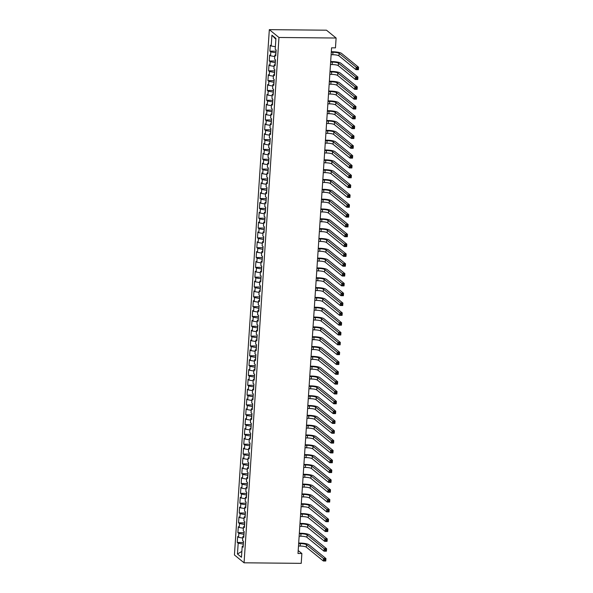 <?xml version="1.0" encoding="UTF-8"?>
<svg xmlns="http://www.w3.org/2000/svg" width="593" height="593" viewBox="0 0 593 593"><rect width="100%" height="100%" fill="white"/><g stroke="black" fill="none" stroke-linecap="round" stroke-linejoin="round"><path stroke-width="0.89" d="M269.326 29.65L234.435 554.974L244.071 562.801L278.962 37.478L269.326 29.65L326.476 30.199L336.112 38.026L278.962 37.478M275.878 39.271L271.92 35.18L271.201 45.987L270.282 45.238L269.889 51.131L270.816 51.88L270.549 55.816L269.63 55.06L269.237 60.96L270.156 61.709L269.897 65.638L268.977 64.889L268.585 70.782L269.504 71.538L269.244 75.467L268.318 74.718L267.932 80.611L268.851 81.36L268.592 85.296L267.665 84.54L267.28 90.44L268.199 91.189L267.94 95.117L267.013 94.369L266.628 100.261L267.547 101.018L267.287 104.946L266.361 104.198L265.968 110.09L266.894 110.839L266.635 114.775L265.708 114.019L265.316 119.919L266.242 120.668L265.983 124.597L265.056 123.848L264.663 129.741L265.59 130.497L265.33 134.426L264.404 133.677L264.011 139.57L264.938 140.319L264.678 144.255L263.752 143.499L263.359 149.399L264.285 150.148L264.026 154.076L263.099 153.328L262.706 159.22L263.633 159.977L263.374 163.905L262.447 163.157L262.054 169.049L262.981 169.798L262.721 173.734L261.795 172.978L261.402 178.878L262.328 179.627L262.069 183.556L261.142 182.807L260.75 188.7L261.676 189.456L261.417 193.385L260.49 192.636L260.097 198.529L261.024 199.278L260.764 203.206L259.838 202.458L259.445 208.358L260.371 209.107L260.112 213.035L259.185 212.287L258.793 218.18L259.719 218.936L259.452 222.864L258.533 222.108L258.14 228.008L259.067 228.757L258.8 232.686L257.881 231.937L257.488 237.837L258.415 238.586L258.148 242.515L257.229 241.766L256.836 247.659L257.762 248.415L257.495 252.344L256.576 251.588L256.183 257.488L257.103 258.237L256.843 262.165L255.924 261.417L255.531 267.317L256.45 268.066L256.191 271.994L255.264 271.246L254.879 277.139L255.798 277.887L255.539 281.823L254.612 281.067L254.227 286.968L255.146 287.716L254.886 291.645L253.96 290.896L253.574 296.789L254.493 297.545L254.234 301.474L253.307 300.725L252.914 306.618L253.841 307.367L253.582 311.303L252.655 310.547L252.262 316.447L253.189 317.196L252.929 321.124L252.003 320.376L251.61 326.269L252.536 327.025L252.277 330.953L251.35 330.205L250.958 336.098L251.884 336.846L251.625 340.782L250.698 340.026L250.305 345.927L251.232 346.675L250.972 350.604L250.046 349.855L249.653 355.748L250.58 356.504L250.32 360.433L249.394 359.684L249.001 365.577L249.927 366.326L249.668 370.262L248.741 369.506L248.348 375.406L249.275 376.155L249.016 380.083L248.089 379.335L247.696 385.228L248.623 385.984L248.363 389.912L247.437 389.164L247.044 395.057L247.97 395.805L247.711 399.741L246.784 398.985L246.391 404.886L247.318 405.634L247.051 409.563L246.132 408.814L245.739 414.707L246.666 415.463L246.399 419.392L245.48 418.643L245.087 424.536L246.013 425.285L245.747 429.221L244.827 428.465L244.435 434.365L245.361 435.114L245.094 439.042L244.175 438.294L243.782 444.187L244.709 444.943L244.442 448.871L243.523 448.123L243.13 454.016L244.049 454.764L243.79 458.7L242.871 457.944L242.478 463.845L243.397 464.593L243.137 468.522L242.211 467.773L241.825 473.666L242.745 474.422L242.485 478.351L241.559 477.602L241.173 483.495L242.092 484.244L241.833 488.18L240.906 487.424L240.521 493.324L241.44 494.073L241.181 498.001L240.254 497.253L239.861 503.146L240.788 503.902L240.528 507.83L239.602 507.082L239.209 512.975L240.135 513.723L239.876 517.659L238.949 516.903L238.556 522.804L239.483 523.552L239.224 527.481L238.297 526.732L237.904 532.625L238.831 533.381L238.571 537.31L237.645 536.561L237.252 542.454L243.426 542.513M271.92 35.18L275.93 38.434L275.211 49.249L276.138 49.997L275.745 55.89L274.826 55.142L274.559 59.07L275.486 59.819L275.093 65.719L274.174 64.971L273.907 68.899L274.833 69.648L274.44 75.548L273.521 74.792L273.254 78.721L274.181 79.477L273.788 85.37L272.862 84.621L272.602 88.55L273.529 89.298L273.136 95.199L272.209 94.45L271.95 98.379L272.876 99.127L272.483 105.028L271.557 104.272L271.298 108.2L272.224 108.956L271.831 114.849L270.905 114.101L270.645 118.029L271.572 118.778L271.179 124.678L270.252 123.93L269.993 127.858L270.919 128.607L270.527 134.5L269.6 133.751L269.341 137.68L270.267 138.436L269.874 144.329L268.948 143.58L268.688 147.509L269.615 148.257L269.222 154.158L268.295 153.402L268.036 157.338L268.963 158.086L268.57 163.979L267.643 163.231L267.384 167.159L268.31 167.915L267.917 173.808L266.991 173.06L266.731 176.988L267.658 177.737L267.265 183.637L266.339 182.881L266.079 186.817L266.998 187.566L266.613 193.459L265.686 192.71L265.427 196.639L266.346 197.395L265.96 203.288L265.034 202.539L264.774 206.468L265.694 207.216L265.308 213.117L264.382 212.361L264.122 216.297L265.041 217.045L264.648 222.938L263.729 222.19L263.47 226.118L264.389 226.874L263.996 232.767L263.077 232.019L262.81 235.947L263.737 236.696L263.344 242.596L262.425 241.84L262.158 245.776L263.084 246.525L262.692 252.418L261.772 251.669L261.506 255.598L262.432 256.354L262.039 262.247L261.12 261.498L260.853 265.427L261.78 266.175L261.387 272.076L260.46 271.32L260.201 275.256L261.128 276.004L260.735 281.897L259.808 281.149L259.549 285.077L260.475 285.833L260.082 291.726L259.156 290.978L258.896 294.906L259.823 295.655L259.43 301.555L258.504 300.799L258.244 304.735L259.171 305.484L258.778 311.377L257.851 310.628L257.592 314.557L258.518 315.313L258.125 321.206L257.199 320.457L256.939 324.386L257.866 325.134L257.473 331.035L256.547 330.279L256.287 334.215L257.214 334.963L256.821 340.856L255.894 340.108L255.635 344.036L256.561 344.792L256.169 350.685L255.242 349.937L254.983 353.865L255.909 354.614L255.516 360.514L254.59 359.758L254.33 363.694L255.257 364.443L254.864 370.336L253.937 369.587L253.678 373.516L254.605 374.272L254.212 380.165L253.285 379.416L253.026 383.345L253.945 384.094L253.559 389.994L252.633 389.238L252.373 393.174L253.293 393.922L252.907 399.815L251.981 399.067L251.721 402.995L252.64 403.751L252.255 409.644L251.328 408.896L251.069 412.824L251.988 413.573L251.595 419.473L250.676 418.717L250.416 422.653L251.336 423.402L250.943 429.295L250.024 428.546L249.757 432.475L250.683 433.231L250.29 439.124L249.371 438.375L249.104 442.304L250.031 443.053L249.638 448.953L248.719 448.197L248.452 452.133L249.379 452.882L248.986 458.774L248.067 458.026L247.8 461.954L248.726 462.703L248.334 468.603L247.407 467.855L247.148 471.783L248.074 472.532L247.681 478.432L246.755 477.676L246.495 481.605L247.422 482.361L247.029 488.254L246.102 487.505L245.843 491.434L246.77 492.183L246.377 498.083L245.45 497.334L245.191 501.263L246.117 502.012L245.724 507.912L244.798 507.156L244.538 511.084L245.465 511.841L245.072 517.733L244.146 516.985L243.886 520.913L244.813 521.662L244.42 527.562L243.493 526.814L243.234 530.742L244.16 531.491L243.767 537.384L242.841 536.635L242.581 540.564L243.508 541.32L243.115 547.213L242.189 546.464L241.47 557.272L237.459 554.01L238.178 543.203L237.252 542.454M336.112 38.026L335.46 47.855L331.583 47.818L297.997 553.484L301.874 553.521L298.197 550.534M243.975 534.263L243.604 536.42M238.571 537.31L242.745 538.059M238.831 533.381L243.745 534.263M242.189 546.464L243.182 546.183M244.627 524.434L244.257 526.591M239.224 527.481L243.397 528.23M239.483 523.552L244.398 524.434M242.841 536.635L243.834 536.354M245.28 514.613L244.909 516.762M239.876 517.659L244.049 518.408M240.135 513.723L245.05 514.605M243.493 526.814L244.486 526.525M245.932 504.784L245.561 506.941M240.528 507.83L244.709 508.579M240.788 503.902L245.702 504.784M244.146 516.985L245.139 516.703M246.584 494.955L246.214 497.112M241.181 498.001L245.361 498.757M241.44 494.073L246.362 494.955M244.798 507.156L245.791 506.874M247.237 485.133L246.866 487.283M241.833 488.18L246.013 488.928M242.092 484.244L247.014 485.133M245.45 497.334L246.443 497.045M247.889 475.304L247.518 477.461M242.485 478.351L246.666 479.1M242.745 474.422L247.666 475.304M246.102 487.505L247.096 487.224M248.541 465.475L248.171 467.632M243.137 468.522L247.318 469.278M243.397 464.593L248.319 465.475M246.755 477.676L247.748 477.395M249.193 455.654L248.823 457.811M243.79 458.7L247.97 459.449M244.049 454.764L248.971 455.654M247.407 467.855L248.4 467.566M249.846 445.825L249.475 447.982M244.442 448.871L248.623 449.62M244.709 444.943L249.623 445.825M248.067 458.026L249.06 457.744M250.498 436.003L250.135 438.153M245.094 439.042L249.275 439.798M245.361 435.114L250.276 435.996M248.719 448.197L249.712 447.915M251.15 426.174L250.787 428.331M245.747 429.221L249.927 429.969M246.013 425.285L250.928 426.174M249.371 438.375L250.365 438.086M251.803 416.345L251.439 418.502M246.399 419.392L250.58 420.14M246.666 415.463L251.58 416.345M250.024 428.546L251.017 428.265M252.462 406.524L252.092 408.673M247.051 409.563L251.232 410.319M247.318 405.634L252.233 406.516M250.676 418.717L251.669 418.436M253.115 396.695L252.744 398.852M247.711 399.741L251.884 400.49M247.97 395.805L252.885 396.695M251.328 408.896L252.321 408.607M253.767 386.866L253.396 389.023M248.363 389.912L252.536 390.661M248.623 385.984L253.537 386.866M251.981 399.067L252.974 398.785M254.419 377.044L254.049 379.194M249.016 380.083L253.189 380.839M249.275 376.155L254.189 377.037M252.633 389.238L253.626 388.956M255.072 367.215L254.701 369.372M249.668 370.262L253.841 371.01M249.927 366.326L254.842 367.215M253.285 379.416L254.278 379.127M255.724 357.386L255.353 359.543M250.32 360.433L254.493 361.181M250.58 356.504L255.494 357.386M253.937 369.587L254.931 369.306M256.376 347.565L256.006 349.714M250.972 350.604L255.146 351.36M251.232 346.675L256.146 347.557M254.59 359.758L255.583 359.477M257.028 337.736L256.658 339.893M251.625 340.782L255.798 341.531M251.884 336.846L256.799 337.736M255.242 349.937L256.235 349.648M257.681 327.907L257.31 330.064M252.277 330.953L256.45 331.702M252.536 327.025L257.451 327.907M255.894 340.108L256.888 339.826M258.333 318.085L257.962 320.235M252.929 321.124L257.103 321.88M253.189 317.196L258.103 318.078M256.547 330.279L257.54 329.997M258.985 308.256L258.615 310.413M253.582 311.303L257.762 312.051M253.841 307.367L258.756 308.256M257.199 320.457L258.192 320.168M259.638 298.427L259.267 300.584M254.234 301.474L258.415 302.222M254.493 297.545L259.415 298.427M257.851 310.628L258.844 310.347M260.29 288.606L259.919 290.755M254.886 291.645L259.067 292.401M255.146 287.716L260.068 288.598M258.504 300.799L259.497 300.518M260.942 278.777L260.572 280.934M255.539 281.823L259.719 282.572M255.798 277.887L260.72 278.777M259.156 290.978L260.149 290.689M261.595 268.948L261.224 271.105M256.191 271.994L260.371 272.743M256.45 268.066L261.372 268.948M259.808 281.149L260.801 280.867M262.247 259.126L261.876 261.276M256.843 262.165L261.024 262.921M257.103 258.237L262.024 259.119M260.46 271.32L261.454 271.038M262.899 249.297L262.529 251.454M257.495 252.344L261.676 253.092M257.762 248.415L262.677 249.297M261.12 261.498L262.113 261.209M263.551 239.468L263.188 241.625M258.148 242.515L262.328 243.263M258.415 238.586L263.329 239.468M261.772 251.669L262.766 251.388M264.204 229.647L263.841 231.796M258.8 232.686L262.981 233.442M259.067 228.757L263.981 229.639M262.425 241.84L263.418 241.559M264.856 219.818L264.493 221.975M259.452 222.864L263.633 223.613M259.719 218.936L264.634 219.818M263.077 232.019L264.07 231.73M265.516 209.989L265.145 212.146M260.112 213.035L264.285 213.784M260.371 209.107L265.286 209.989M263.729 222.19L264.723 221.908M266.168 200.167L265.797 202.317M260.764 203.206L264.938 203.962M261.024 199.278L265.938 200.16M264.382 212.361L265.375 212.079M266.82 190.338L266.45 192.495M261.417 193.385L265.59 194.133M261.676 189.456L266.591 190.338M265.034 202.539L266.027 202.257M267.473 180.509L267.102 182.666M262.069 183.556L266.242 184.304M262.328 179.627L267.243 180.509M265.686 192.71L266.68 192.429M268.125 170.688L267.754 172.837M262.721 173.734L266.894 174.483M262.981 169.798L267.895 170.68M266.339 182.881L267.332 182.6M268.777 160.859L268.407 163.016M263.374 163.905L267.547 164.654M263.633 159.977L268.547 160.859M266.991 173.06L267.984 172.778M269.43 151.03L269.059 153.187M264.026 154.076L268.199 154.825M264.285 150.148L269.2 151.03M267.643 163.231L268.636 162.949M270.082 141.208L269.711 143.358M264.678 144.255L268.851 145.003M264.938 140.319L269.852 141.201M268.295 153.402L269.289 153.12M270.734 131.379L270.364 133.536M265.33 134.426L269.504 135.174M265.59 130.497L270.504 131.379M268.948 143.58L269.941 143.298M271.386 121.55L271.016 123.707M265.983 124.597L270.156 125.345M266.242 120.668L271.157 121.55M269.6 133.751L270.593 133.469M272.039 111.729L271.668 113.878M266.635 114.775L270.816 115.524M266.894 110.839L271.809 111.721M270.252 123.93L271.246 123.641M272.691 101.9L272.32 104.057M267.287 104.946L271.468 105.695M267.547 101.018L272.469 101.9M270.905 114.101L271.898 113.819M273.343 92.071L272.973 94.228M267.94 95.117L272.12 95.873M268.199 91.189L273.121 92.071M271.557 104.272L272.55 103.99M273.996 82.249L273.625 84.399M268.592 85.296L272.773 86.044M268.851 81.36L273.773 82.249M272.209 94.45L273.203 94.161M274.648 72.42L274.277 74.577M269.244 75.467L273.425 76.215M269.504 71.538L274.426 72.42M272.862 84.621L273.855 84.339M275.3 62.591L274.93 64.748M269.897 65.638L274.077 66.394M270.156 61.709L275.078 62.591M273.521 74.792L274.515 74.51M275.953 52.77L275.582 54.927M270.549 55.816L274.729 56.565M270.816 51.88L275.73 52.77M274.174 64.971L275.167 64.681M271.201 45.987L275.382 46.736M274.826 55.142L275.819 54.86M244.071 562.801L301.222 563.35L301.874 553.521M243.323 544.092L242.952 546.242M238.178 543.203L243.093 544.085M241.862 551.423L237.459 554.01M269.889 51.131L276.056 51.191M269.237 60.96L275.404 61.02M268.585 70.782L274.752 70.841M267.932 80.611L274.099 80.67M267.28 90.44L273.447 90.499M266.628 100.261L272.795 100.321M265.968 110.09L272.143 110.15M265.316 119.919L271.49 119.979M264.663 129.741L270.838 129.8M264.011 139.57L270.186 139.629M263.359 149.399L269.533 149.458M262.706 159.22L268.881 159.28M262.054 169.049L268.229 169.109M261.402 178.878L267.576 178.938M260.75 188.7L266.924 188.759M260.097 198.529L266.272 198.588M259.445 208.358L265.62 208.417M258.793 218.18L264.967 218.239M258.14 228.008L264.315 228.068M257.488 237.837L263.663 237.897M256.836 247.659L263.003 247.718M256.183 257.488L262.351 257.547M255.531 267.317L261.698 267.376M254.879 277.139L261.046 277.198M254.227 286.968L260.394 287.027M253.574 296.789L259.741 296.848M252.914 306.618L259.089 306.677M252.262 316.447L258.437 316.506M251.61 326.269L257.785 326.328M250.958 336.098L257.132 336.157M250.305 345.927L256.48 345.986M249.653 355.748L255.828 355.807M249.001 365.577L255.175 365.636M248.348 375.406L254.523 375.465M247.696 385.228L253.871 385.287M247.044 395.057L253.218 395.116M246.391 404.886L252.566 404.945M245.739 414.707L251.914 414.766M245.087 424.536L251.262 424.595M244.435 434.365L250.602 434.424M243.782 444.187L249.949 444.246M243.13 454.016L249.297 454.075M242.478 463.845L248.645 463.904M241.825 473.666L247.993 473.725M241.173 483.495L247.34 483.554M240.521 493.324L246.688 493.383M239.861 503.146L246.036 503.205M239.209 512.975L245.383 513.034M238.556 522.804L244.731 522.863M237.904 532.625L244.079 532.684M331.131 54.704L332.792 54.719A5.026 1.008 -176.2 0 1 338.937 55.824L355.985 69.67L356.148 67.217L358.565 67.239L341.524 53.392A7.539 1.512 3.8 0 0 332.302 51.732L331.324 51.724M331.294 52.251L332.955 52.266A5.026 1.008 -176.2 0 1 339.1 53.37L356.148 67.217L357.164 68.232L357.097 69.218L358.068 69.225L358.128 68.247L357.164 68.232M358.128 68.247L358.565 67.239L358.402 69.692L355.985 69.67L357.097 69.218M358.402 69.692L358.068 69.225M330.479 64.533L332.139 64.548A5.026 1.008 -176.2 0 1 338.284 65.653L355.333 79.499L355.496 77.046L357.913 77.068L340.871 63.221A7.539 1.512 3.8 0 0 331.65 61.561L330.672 61.553M330.642 62.072L332.302 62.087A5.026 1.008 -176.2 0 1 338.447 63.192L355.496 77.046L356.512 78.061L356.445 79.047L357.416 79.054L357.475 78.068L356.512 78.061M357.475 78.068L357.913 77.068L357.749 79.521L355.333 79.499L356.445 79.047M357.749 79.521L357.416 79.054M329.819 74.355L331.487 74.37A5.026 1.008 -176.2 0 1 337.632 75.474L354.681 89.328L354.844 86.867L357.26 86.889L340.219 73.043A7.539 1.512 3.8 0 0 330.998 71.39L330.019 71.375M329.99 71.901L331.65 71.916A5.026 1.008 -176.2 0 1 337.795 73.021L354.844 86.867L355.859 87.89L355.793 88.868L356.764 88.876L356.823 87.897L355.859 87.89M356.823 87.897L357.26 86.889L357.097 89.35L354.681 89.328L355.793 88.868M357.097 89.35L356.764 88.876M329.167 84.184L330.835 84.199A5.026 1.008 -176.2 0 1 336.98 85.303L354.021 99.15L354.184 96.696L356.608 96.718L339.567 82.872A7.539 1.512 3.8 0 0 330.345 81.211L329.367 81.204M329.33 81.73L330.998 81.745A5.026 1.008 -176.2 0 1 337.143 82.85L354.184 96.696L355.207 97.712L355.14 98.697L356.104 98.705L356.171 97.726L355.207 97.712M356.171 97.726L356.608 96.718L356.445 99.172L354.021 99.15L355.14 98.697M356.445 99.172L356.104 98.705M328.515 94.013L330.182 94.028A5.026 1.008 -176.2 0 1 336.327 95.132L353.369 108.979L353.532 106.518L355.956 106.547L338.914 92.701A7.539 1.512 3.8 0 0 329.693 91.04L328.715 91.033M328.678 91.552L330.345 91.567A5.026 1.008 -176.2 0 1 336.49 92.671L353.532 106.518L354.555 107.541L354.488 108.526L355.452 108.534L355.518 107.548L354.555 107.541M355.518 107.548L355.956 106.547L355.793 109.001L353.369 108.979L354.488 108.526M355.793 109.001L355.452 108.534M327.862 103.834L329.53 103.849A5.026 1.008 -176.2 0 1 335.675 104.954L352.716 118.808L352.879 116.347L355.303 116.369L338.262 102.522A7.539 1.512 3.8 0 0 329.041 100.869L328.062 100.854M328.025 101.381L329.693 101.396A5.026 1.008 -176.2 0 1 335.838 102.5L352.879 116.347L353.895 117.37L353.836 118.348L354.799 118.355L354.866 117.377L353.895 117.37M354.866 117.377L355.303 116.369L355.14 118.83L352.716 118.808L353.836 118.348M355.14 118.83L354.799 118.355M327.21 113.663L328.878 113.678A5.026 1.008 -176.2 0 1 335.023 114.783L352.064 128.629L352.227 126.176L354.651 126.198L337.602 112.351A7.539 1.512 3.8 0 0 328.389 110.691L327.41 110.683M327.373 111.21L329.041 111.225A5.026 1.008 -176.2 0 1 335.186 112.329L352.227 126.176L353.243 127.191L353.183 128.177L354.147 128.184L354.214 127.206L353.243 127.191M354.214 127.206L354.651 126.198L354.488 128.651L352.064 128.629L353.183 128.177M354.488 128.651L354.147 128.184M326.558 123.492L328.226 123.507A5.026 1.008 -176.2 0 1 334.37 124.612L351.412 138.458L351.575 135.997L353.999 136.027L336.95 122.18A7.539 1.512 3.8 0 0 327.736 120.52L326.758 120.512M326.721 121.031L328.389 121.046A5.026 1.008 -176.2 0 1 334.534 122.151L351.575 135.997L352.59 137.02L352.531 138.006L353.495 138.013L353.561 137.027L352.59 137.02M353.561 137.027L353.999 136.027L353.836 138.48L351.412 138.458L352.531 138.006M353.836 138.48L353.495 138.013M325.905 133.314L327.573 133.329A5.026 1.008 -176.2 0 1 333.718 134.433L350.76 148.287L350.923 145.826L353.346 145.848L336.298 132.002A7.539 1.512 3.8 0 0 327.084 130.349L326.106 130.334M326.068 130.86L327.736 130.875A5.026 1.008 -176.2 0 1 333.881 131.98L350.923 145.826L351.938 146.849L351.879 147.827L352.842 147.835L352.909 146.856L351.938 146.849M352.909 146.856L353.346 145.848L353.183 148.309L350.76 148.287L351.879 147.827M353.183 148.309L352.842 147.835M325.253 143.143L326.921 143.158A5.026 1.008 -176.2 0 1 333.066 144.262L350.107 158.109L350.27 155.655L352.694 155.677L335.645 141.831A7.539 1.512 3.8 0 0 326.432 140.17L325.453 140.163M325.416 140.689L327.084 140.704A5.026 1.008 -176.2 0 1 333.229 141.809L350.27 155.655L351.286 156.671L351.219 157.656L352.19 157.664L352.257 156.685L351.286 156.671M352.257 156.685L352.694 155.677L352.531 158.131L350.107 158.109L351.219 157.656M352.531 158.131L352.19 157.664M324.601 152.972L326.261 152.987A5.026 1.008 -176.2 0 1 332.414 154.091L349.455 167.938L349.618 165.477L352.042 165.506L334.993 151.652A7.539 1.512 3.8 0 0 325.779 149.999L324.801 149.992M324.764 150.511L326.424 150.526A5.026 1.008 -176.2 0 1 332.577 151.63L349.618 165.477L350.633 166.5L350.567 167.478L351.538 167.493L351.605 166.507L350.633 166.5M351.605 166.507L352.042 165.506L351.879 167.96L349.455 167.938L350.567 167.478M351.879 167.96L351.538 167.493M323.948 162.793L325.609 162.808A5.026 1.008 -176.2 0 1 331.754 163.913L348.803 177.767L348.966 175.306L351.39 175.328L334.341 161.481A7.539 1.512 3.8 0 0 325.127 159.828L324.149 159.813M324.112 160.34L325.772 160.355A5.026 1.008 -176.2 0 1 331.924 161.459L348.966 175.306L349.981 176.329L349.914 177.307L350.886 177.314L350.952 176.336L349.981 176.329M350.952 176.336L351.39 175.328L351.226 177.789L348.803 177.767L349.914 177.307M351.226 177.789L350.886 177.314M323.296 172.622L324.957 172.637A5.026 1.008 -176.2 0 1 331.102 173.742L348.15 187.588L348.313 185.135L350.737 185.157L333.689 171.31A7.539 1.512 3.8 0 0 324.475 169.65L323.496 169.642M323.459 170.161L325.12 170.184A5.026 1.008 -176.2 0 1 331.265 171.288L348.313 185.135L349.329 186.15L349.262 187.136L350.233 187.143L350.3 186.158L349.329 186.15M350.3 186.158L350.737 185.157L350.574 187.61L348.15 187.588L349.262 187.136M350.574 187.61L350.233 187.143M322.644 182.451L324.304 182.466A5.026 1.008 -176.2 0 1 330.449 183.571L347.498 197.417L347.661 194.956L350.085 194.986L333.036 181.132A7.539 1.512 3.8 0 0 323.815 179.479L322.844 179.471M322.807 179.99L324.467 180.005A5.026 1.008 -176.2 0 1 330.612 181.11L347.661 194.956L348.677 195.979L348.61 196.958L349.581 196.972L349.648 195.986L348.677 195.979M349.648 195.986L350.085 194.986L349.922 197.439L347.498 197.417L348.61 196.958M349.922 197.439L349.581 196.972M321.992 192.273L323.652 192.288A5.026 1.008 -176.2 0 1 329.797 193.392L346.846 207.239L347.009 204.785L349.433 204.807L332.384 190.961A7.539 1.512 3.8 0 0 323.163 189.308L322.192 189.293M322.155 189.819L323.815 189.834A5.026 1.008 -176.2 0 1 329.96 190.939L347.009 204.785L348.024 205.808L347.958 206.787L348.929 206.794L348.995 205.815L348.024 205.808M348.995 205.815L349.433 204.807L349.27 207.268L346.846 207.239L347.958 206.787M349.27 207.268L348.929 206.794M321.339 202.102L323 202.117A5.026 1.008 -176.2 0 1 329.145 203.221L346.193 217.068L346.356 214.614L348.78 214.636L331.732 200.79A7.539 1.512 3.8 0 0 322.51 199.129L321.539 199.122M321.502 199.641L323.163 199.663A5.026 1.008 -176.2 0 1 329.308 200.768L346.356 214.614L347.372 215.63L347.305 216.615L348.276 216.623L348.343 215.637L347.372 215.63M348.343 215.637L348.78 214.636L348.617 217.09L346.193 217.068L347.305 216.615M348.617 217.09L348.276 216.623M320.687 211.931L322.347 211.946A5.026 1.008 -176.2 0 1 328.492 213.05L345.541 226.897L345.704 224.436L348.128 224.465L331.079 210.611A7.539 1.512 3.8 0 0 321.858 208.958L320.88 208.951M320.85 209.47L322.51 209.485A5.026 1.008 -176.2 0 1 328.655 210.589L345.704 224.436L346.72 225.459L346.653 226.437L347.624 226.452L347.691 225.466L346.72 225.459M347.691 225.466L348.128 224.465L347.965 226.919L345.541 226.897L346.653 226.437M347.965 226.919L347.624 226.452M320.035 221.752L321.695 221.767A5.026 1.008 -176.2 0 1 327.84 222.872L344.889 236.718L345.052 234.265L347.476 234.287L330.427 220.44A7.539 1.512 3.8 0 0 321.206 218.787L320.227 218.773M320.198 219.299L321.858 219.314A5.026 1.008 -176.2 0 1 328.003 220.418L345.052 234.265L346.067 235.288L346.001 236.266L346.972 236.273L347.038 235.295L346.067 235.288M347.038 235.295L347.476 234.287L347.305 236.748L344.889 236.718L346.001 236.266M347.305 236.748L346.972 236.273M319.382 231.581L321.043 231.596A5.026 1.008 -176.2 0 1 327.188 232.701L344.236 246.547L344.4 244.094L346.816 244.116L329.775 230.269A7.539 1.512 3.8 0 0 320.554 228.609L319.575 228.601M319.545 229.12L321.206 229.143A5.026 1.008 -176.2 0 1 327.351 230.247L344.4 244.094L345.415 245.109L345.348 246.095L346.319 246.102L346.386 245.117L345.415 245.109M346.386 245.117L346.816 244.116L346.653 246.569L344.236 246.547L345.348 246.095M346.653 246.569L346.319 246.102M318.73 241.41L320.39 241.425A5.026 1.008 -176.2 0 1 326.535 242.53L343.584 256.376L343.747 253.915L346.164 253.945L329.122 240.091A7.539 1.512 3.8 0 0 319.901 238.438L318.923 238.43M318.893 238.949L320.554 238.964A5.026 1.008 -176.2 0 1 326.699 240.069L343.747 253.915L344.763 254.938L344.696 255.917L345.667 255.931L345.726 254.946L344.763 254.938M345.726 254.946L346.164 253.945L346.001 256.398L343.584 256.376L344.696 255.917M346.001 256.398L345.667 255.931M318.078 251.232L319.738 251.247A5.026 1.008 -176.2 0 1 325.883 252.351L342.932 266.198L343.095 263.744L345.511 263.766L328.47 249.92A7.539 1.512 3.8 0 0 319.249 248.267L318.271 248.252M318.241 248.778L319.901 248.793A5.026 1.008 -176.2 0 1 326.046 249.898L343.095 263.744L344.11 264.767L344.044 265.746L345.015 265.753L345.074 264.774L344.11 264.767M345.074 264.774L345.511 263.766L345.348 266.227L342.932 266.198L344.044 265.746M345.348 266.227L345.015 265.753M317.425 261.061L319.086 261.076A5.026 1.008 -176.2 0 1 325.231 262.18L342.28 276.027L342.443 273.573L344.859 273.595L327.818 259.749A7.539 1.512 3.8 0 0 318.597 258.088L317.618 258.081M317.589 258.6L319.249 258.622A5.026 1.008 -176.2 0 1 325.394 259.727L342.443 273.573L343.458 274.589L343.391 275.575L344.363 275.582L344.422 274.596L343.458 274.589M344.422 274.596L344.859 273.595L344.696 276.049L342.28 276.027L343.391 275.575M344.696 276.049L344.363 275.582M316.766 270.882L318.434 270.905A5.026 1.008 -176.2 0 1 324.579 272.009L341.627 285.856L341.79 283.395L344.207 283.417L327.166 269.57A7.539 1.512 3.8 0 0 317.944 267.917L316.966 267.91M316.929 268.429L318.597 268.444A5.026 1.008 -176.2 0 1 324.742 269.548L341.79 283.395L342.806 284.418L342.739 285.396L343.71 285.411L343.77 284.425L342.806 284.418M343.77 284.425L344.207 283.417L344.044 285.878L341.627 285.856L342.739 285.396M344.044 285.878L343.71 285.411M316.113 280.711L317.781 280.726A5.026 1.008 -176.2 0 1 323.926 281.831L340.968 295.677L341.131 293.224L343.555 293.246L326.513 279.399A7.539 1.512 3.8 0 0 317.292 277.746L316.314 277.732M316.277 278.258L317.944 278.273A5.026 1.008 -176.2 0 1 324.089 279.377L341.131 293.224L342.154 294.239L342.087 295.225L343.05 295.232L343.117 294.254L342.154 294.239M343.117 294.254L343.555 293.246L343.391 295.707L340.968 295.677L342.087 295.225M343.391 295.707L343.05 295.232M315.461 290.54L317.129 290.555A5.026 1.008 -176.2 0 1 323.274 291.66L340.315 305.506L340.478 303.053L342.902 303.075L325.861 289.228A7.539 1.512 3.8 0 0 316.64 287.568L315.661 287.561M315.624 288.079L317.292 288.102A5.026 1.008 -176.2 0 1 323.437 289.206L340.478 303.053L341.501 304.068L341.435 305.054L342.398 305.061L342.465 304.076L341.501 304.068M342.465 304.076L342.902 303.075L342.739 305.528L340.315 305.506L341.435 305.054M342.739 305.528L342.398 305.061M314.809 300.362L316.477 300.384A5.026 1.008 -176.2 0 1 322.622 301.489L339.663 315.335L339.826 312.874L342.25 312.896L325.209 299.05A7.539 1.512 3.8 0 0 315.987 297.397L315.009 297.389M314.972 297.908L316.64 297.923A5.026 1.008 -176.2 0 1 322.785 299.028L339.826 312.874L340.842 313.897L340.782 314.876L341.746 314.89L341.813 313.905L340.842 313.897M341.813 313.905L342.25 312.896L342.087 315.357L339.663 315.335L340.782 314.876M342.087 315.357L341.746 314.89M314.157 310.191L315.824 310.206A5.026 1.008 -176.2 0 1 321.969 311.31L339.011 325.157L339.174 322.703L341.598 322.725L324.549 308.879A7.539 1.512 3.8 0 0 315.335 307.226L314.357 307.211M314.32 307.737L315.987 307.752A5.026 1.008 -176.2 0 1 322.132 308.857L339.174 322.703L340.189 323.719L340.13 324.705L341.094 324.712L341.16 323.734L340.189 323.719M341.16 323.734L341.598 322.725L341.435 325.186L339.011 325.157L340.13 324.705M341.435 325.186L341.094 324.712M313.504 320.02L315.172 320.035A5.026 1.008 -176.2 0 1 321.317 321.139L338.358 334.986L338.521 332.532L340.945 332.554L323.897 318.708A7.539 1.512 3.8 0 0 314.683 317.047L313.704 317.04M313.667 317.559L315.335 317.581A5.026 1.008 -176.2 0 1 321.48 318.686L338.521 332.532L339.537 333.548L339.478 334.534L340.441 334.541L340.508 333.555L339.537 333.548M340.508 333.555L340.945 332.554L340.782 335.008L338.358 334.986L339.478 334.534M340.782 335.008L340.441 334.541M312.852 329.841L314.52 329.864A5.026 1.008 -176.2 0 1 320.665 330.968L337.706 344.815L337.869 342.354L340.293 342.376L323.244 328.529A7.539 1.512 3.8 0 0 314.031 326.876L313.052 326.869M313.015 327.388L314.683 327.403A5.026 1.008 -176.2 0 1 320.828 328.507L337.869 342.354L338.885 343.377L338.825 344.355L339.789 344.37L339.856 343.384L338.885 343.377M339.856 343.384L340.293 342.376L340.13 344.837L337.706 344.815L338.825 344.355M340.13 344.837L339.789 344.37M312.2 339.67L313.867 339.685A5.026 1.008 -176.2 0 1 320.012 340.79L337.054 354.636L337.217 352.183L339.641 352.205L322.592 338.358A7.539 1.512 3.8 0 0 313.378 336.698L312.4 336.691M312.363 337.217L314.031 337.232A5.026 1.008 -176.2 0 1 320.176 338.336L337.217 352.183L338.232 353.198L338.166 354.184L339.137 354.191L339.203 353.213L338.232 353.198M339.203 353.213L339.641 352.205L339.478 354.666L337.054 354.636L338.166 354.184M339.478 354.666L339.137 354.191M311.547 349.499L313.208 349.514A5.026 1.008 -176.2 0 1 319.36 350.619L336.401 364.465L336.565 362.012L338.988 362.034L321.94 348.187A7.539 1.512 3.8 0 0 312.726 346.527L311.748 346.52M311.71 347.038L313.371 347.061A5.026 1.008 -176.2 0 1 319.523 348.165L336.565 362.012L337.58 363.027L337.513 364.013L338.484 364.02L338.551 363.035L337.58 363.027M338.551 363.035L338.988 362.034L338.825 364.487L336.401 364.465L337.513 364.013M338.825 364.487L338.484 364.02M310.895 359.321L312.555 359.343A5.026 1.008 -176.2 0 1 318.7 360.448L335.749 374.294L335.912 371.833L338.336 371.855L321.287 358.009A7.539 1.512 3.8 0 0 312.074 356.356L311.095 356.349M311.058 356.867L312.719 356.882A5.026 1.008 -176.2 0 1 318.871 357.987L335.912 371.833L336.928 372.856L336.861 373.835L337.832 373.849L337.899 372.864L336.928 372.856M337.899 372.864L338.336 371.855L338.173 374.316L335.749 374.294L336.861 373.835M338.173 374.316L337.832 373.849M310.243 369.15L311.903 369.165A5.026 1.008 -176.2 0 1 318.048 370.269L335.097 384.116L335.26 381.662L337.684 381.684L320.635 367.838A7.539 1.512 3.8 0 0 311.421 366.178L310.443 366.17M310.406 366.696L312.066 366.711A5.026 1.008 -176.2 0 1 318.211 367.816L335.26 381.662L336.275 382.678L336.209 383.664L337.18 383.671L337.247 382.693L336.275 382.678M337.247 382.693L337.684 381.684L337.521 384.138L335.097 384.116L336.209 383.664M337.521 384.138L337.18 383.671M309.59 378.979L311.251 378.994A5.026 1.008 -176.2 0 1 317.396 380.098L334.445 393.945L334.608 391.491L337.032 391.513L319.983 377.667A7.539 1.512 3.8 0 0 310.762 376.006L309.791 375.999M309.754 376.518L311.414 376.533A5.026 1.008 -176.2 0 1 317.559 377.637L334.608 391.491L335.623 392.507L335.556 393.493L336.527 393.5L336.594 392.514L335.623 392.507M336.594 392.514L337.032 391.513L336.868 393.967L334.445 393.945L335.556 393.493M336.868 393.967L336.527 393.5M308.938 388.8L310.599 388.823A5.026 1.008 -176.2 0 1 316.744 389.927L333.792 403.774L333.955 401.313L336.379 401.335L319.33 387.488A7.539 1.512 3.8 0 0 310.109 385.835L309.138 385.828M309.101 386.347L310.762 386.362A5.026 1.008 -176.2 0 1 316.907 387.466L333.955 401.313L334.971 402.336L334.904 403.314L335.875 403.329L335.942 402.343L334.971 402.336M335.942 402.343L336.379 401.335L336.216 403.796L333.792 403.774L334.904 403.314M336.216 403.796L335.875 403.329M308.286 398.629L309.946 398.644A5.026 1.008 -176.2 0 1 316.091 399.749L333.14 413.595L333.303 411.142L335.727 411.164L318.678 397.317A7.539 1.512 3.8 0 0 309.457 395.657L308.486 395.65M308.449 396.176L310.109 396.191A5.026 1.008 -176.2 0 1 316.254 397.295L333.303 411.142L334.319 412.157L334.252 413.143L335.223 413.151L335.29 412.172L334.319 412.157M335.29 412.172L335.727 411.164L335.564 413.618L333.14 413.595L334.252 413.143M335.564 413.618L335.223 413.151M307.634 408.458L309.294 408.473A5.026 1.008 -176.2 0 1 315.439 409.578L332.488 423.424L332.651 420.971L335.075 420.993L318.026 407.146A7.539 1.512 3.8 0 0 308.805 405.486L307.826 405.479M307.797 405.997L309.457 406.012A5.026 1.008 -176.2 0 1 315.602 407.117L332.651 420.971L333.666 421.986L333.6 422.972L334.571 422.979L334.637 421.994L333.666 421.986M334.637 421.994L335.075 420.993L334.912 423.446L332.488 423.424L333.6 422.972M334.912 423.446L334.571 422.979M306.981 418.28L308.642 418.302A5.026 1.008 -176.2 0 1 314.787 419.407L331.835 433.253L331.998 430.792L334.415 430.815L317.374 416.968A7.539 1.512 3.8 0 0 308.152 415.315L307.174 415.3M307.144 415.826L308.805 415.841A5.026 1.008 -176.2 0 1 314.95 416.946L331.998 430.792L333.014 431.815L332.947 432.794L333.918 432.808L333.985 431.823L333.014 431.815M333.985 431.823L334.415 430.815L334.252 433.275L331.835 433.253L332.947 432.794M334.252 433.275L333.918 432.808M306.329 428.109L307.989 428.124A5.026 1.008 -176.2 0 1 314.134 429.228L331.183 443.075L331.346 440.621L333.763 440.643L316.721 426.797A7.539 1.512 3.8 0 0 307.5 425.137L306.522 425.129M306.492 425.655L308.152 425.67A5.026 1.008 -176.2 0 1 314.297 426.775L331.346 440.621L332.362 441.637L332.295 442.623L333.266 442.63L333.333 441.652L332.362 441.637M333.333 441.652L333.763 440.643L333.6 443.097L331.183 443.075L332.295 442.623M333.6 443.097L333.266 442.63M305.677 437.938L307.337 437.953A5.026 1.008 -176.2 0 1 313.482 439.057L330.531 452.904L330.694 450.45L333.11 450.472L316.069 436.626A7.539 1.512 3.8 0 0 306.848 434.965L305.869 434.958M305.84 435.477L307.5 435.492A5.026 1.008 -176.2 0 1 313.645 436.596L330.694 450.45L331.709 451.466L331.643 452.452L332.614 452.459L332.673 451.473L331.709 451.466M332.673 451.473L333.11 450.472L332.947 452.926L330.531 452.904L331.643 452.452M332.947 452.926L332.614 452.459M305.024 447.759L306.685 447.782A5.026 1.008 -176.2 0 1 312.83 448.886L329.878 462.733L330.042 460.272L332.458 460.294L315.417 446.447A7.539 1.512 3.8 0 0 306.196 444.794L305.217 444.78M305.187 445.306L306.848 445.321A5.026 1.008 -176.2 0 1 312.993 446.425L330.042 460.272L331.057 461.295L330.99 462.273L331.961 462.281L332.021 461.302L331.057 461.295M332.021 461.302L332.458 460.294L332.295 462.755L329.878 462.733L330.99 462.273M332.295 462.755L331.961 462.281M304.372 457.588L306.032 457.603A5.026 1.008 -176.2 0 1 312.177 458.708L329.226 472.554L329.389 470.101L331.806 470.123L314.764 456.276A7.539 1.512 3.8 0 0 305.543 454.616L304.565 454.609M304.535 455.135L306.196 455.15A5.026 1.008 -176.2 0 1 312.341 456.254L329.389 470.101L330.405 471.116L330.338 472.102L331.309 472.11L331.368 471.131L330.405 471.116M331.368 471.131L331.806 470.123L331.643 472.577L329.226 472.554L330.338 472.102M331.643 472.577L331.309 472.11M303.712 467.417L305.38 467.432A5.026 1.008 -176.2 0 1 311.525 468.537L328.574 482.383L328.737 479.93L331.153 479.952L314.112 466.105A7.539 1.512 3.8 0 0 304.891 464.445L303.912 464.438M303.875 464.956L305.543 464.971A5.026 1.008 -176.2 0 1 311.688 466.076L328.737 479.93L329.752 480.945L329.686 481.931L330.657 481.939L330.716 480.953L329.752 480.945M330.716 480.953L331.153 479.952L330.99 482.405L328.574 482.383L329.686 481.931M330.99 482.405L330.657 481.939M303.06 477.239L304.728 477.254A5.026 1.008 -176.2 0 1 310.873 478.358L327.914 492.212L328.077 489.751L330.501 489.774L313.46 475.927A7.539 1.512 3.8 0 0 304.239 474.274L303.26 474.259M303.223 474.785L304.891 474.8A5.026 1.008 -176.2 0 1 311.036 475.905L328.077 489.751L329.1 490.774L329.033 491.753L329.997 491.76L330.064 490.782L329.1 490.774M330.064 490.782L330.501 489.774L330.338 492.234L327.914 492.212L329.033 491.753M330.338 492.234L329.997 491.76M302.408 487.068L304.076 487.083A5.026 1.008 -176.2 0 1 310.221 488.187L327.262 502.034L327.425 499.58L329.849 499.602L312.808 485.756A7.539 1.512 3.8 0 0 303.586 484.096L302.608 484.088M302.571 484.614L304.239 484.629A5.026 1.008 -176.2 0 1 310.384 485.734L327.425 499.58L328.448 500.596L328.381 501.582L329.345 501.589L329.411 500.611L328.448 500.596M329.411 500.611L329.849 499.602L329.686 502.056L327.262 502.034L328.381 501.582M329.686 502.056L329.345 501.589M301.755 496.897L303.423 496.912A5.026 1.008 -176.2 0 1 309.568 498.016L326.61 511.863L326.773 509.402L329.197 509.431L312.155 495.585A7.539 1.512 3.8 0 0 302.934 493.925L301.956 493.917M301.919 494.436L303.586 494.451A5.026 1.008 -176.2 0 1 309.731 495.555L326.773 509.402L327.788 510.425L327.729 511.411L328.692 511.418L328.759 510.432L327.788 510.425M328.759 510.432L329.197 509.431L329.033 511.885L326.61 511.863L327.729 511.411M329.033 511.885L328.692 511.418M301.103 506.719L302.771 506.733A5.026 1.008 -176.2 0 1 308.916 507.838L325.957 521.692L326.12 519.231L328.544 519.253L311.495 505.406A7.539 1.512 3.8 0 0 302.282 503.753L301.303 503.739M301.266 504.265L302.934 504.28A5.026 1.008 -176.2 0 1 309.079 505.384L326.12 519.231L327.136 520.254L327.077 521.232L328.04 521.24L328.107 520.261L327.136 520.254M328.107 520.261L328.544 519.253L328.381 521.714L325.957 521.692L327.077 521.232M328.381 521.714L328.04 521.24M300.451 516.547L302.119 516.562A5.026 1.008 -176.2 0 1 308.264 517.667L325.305 531.513L325.468 529.06L327.892 529.082L310.843 515.235A7.539 1.512 3.8 0 0 301.629 513.575L300.651 513.568M300.614 514.094L302.282 514.109A5.026 1.008 -176.2 0 1 308.427 515.213L325.468 529.06L326.484 530.075L326.424 531.061L327.388 531.069L327.455 530.09L326.484 530.075M327.455 530.09L327.892 529.082L327.729 531.536L325.305 531.513L326.424 531.061M327.729 531.536L327.388 531.069M299.799 526.376L301.466 526.391A5.026 1.008 -176.2 0 1 307.611 527.496L324.653 541.342L324.816 538.881L327.24 538.911L310.191 525.064A7.539 1.512 3.8 0 0 300.977 523.404L299.999 523.397M299.962 523.915L301.629 523.93A5.026 1.008 -176.2 0 1 307.774 525.035L324.816 538.881L325.831 539.904L325.772 540.89L326.736 540.898L326.802 539.912L325.831 539.904M326.802 539.912L327.24 538.911L327.077 541.365L324.653 541.342L325.772 540.89M327.077 541.365L326.736 540.898M299.146 536.198L300.814 536.213A5.026 1.008 -176.2 0 1 306.959 537.317L324 551.171L324.163 548.71L326.587 548.733L309.539 534.886A7.539 1.512 3.8 0 0 300.325 533.233L299.346 533.218M299.309 533.744L300.977 533.759A5.026 1.008 -176.2 0 1 307.122 534.864L324.163 548.71L325.179 549.733L325.112 550.712L326.083 550.719L326.15 549.741L325.179 549.733M326.15 549.741L326.587 548.733L326.424 551.193L324 551.171L325.112 550.712M326.424 551.193L326.083 550.719M298.494 546.027L300.154 546.042A5.026 1.008 -176.2 0 1 306.307 547.146L323.348 560.993L323.511 558.539L325.935 558.562L308.886 544.715A7.539 1.512 3.8 0 0 299.673 543.055L298.694 543.047M298.657 543.573L300.317 543.588A5.026 1.008 -176.2 0 1 306.47 544.693L323.511 558.539L324.527 559.555L324.46 560.541L325.431 560.548L325.498 559.57L324.527 559.555M325.498 559.57L325.935 558.562L325.772 561.015L323.348 560.993L324.46 560.541M325.772 561.015L325.431 560.548M332.955 52.266L332.792 54.719M339.1 53.37L338.937 55.824M332.302 62.087L332.139 64.548M338.447 63.192L338.284 65.653M331.65 71.916L331.487 74.37M337.795 73.021L337.632 75.474M330.998 81.745L330.835 84.199M337.143 82.85L336.98 85.303M330.345 91.567L330.182 94.028M336.49 92.671L336.327 95.132M329.693 101.396L329.53 103.849M335.838 102.5L335.675 104.954M329.041 111.225L328.878 113.678M335.186 112.329L335.023 114.783M328.389 121.046L328.226 123.507M334.534 122.151L334.37 124.612M327.736 130.875L327.573 133.329M333.881 131.98L333.718 134.433M327.084 140.704L326.921 143.158M333.229 141.809L333.066 144.262M326.424 150.526L326.261 152.987M332.577 151.63L332.414 154.091M325.772 160.355L325.609 162.808M331.924 161.459L331.754 163.913M325.12 170.184L324.957 172.637M331.265 171.288L331.102 173.742M324.467 180.005L324.304 182.466M330.612 181.11L330.449 183.571M323.815 189.834L323.652 192.288M329.96 190.939L329.797 193.392M323.163 199.663L323 202.117M329.308 200.768L329.145 203.221M322.51 209.485L322.347 211.946M328.655 210.589L328.492 213.05M321.858 219.314L321.695 221.767M328.003 220.418L327.84 222.872M321.206 229.143L321.043 231.596M327.351 230.247L327.188 232.701M320.554 238.964L320.39 241.425M326.699 240.069L326.535 242.53M319.901 248.793L319.738 251.247M326.046 249.898L325.883 252.351M319.249 258.622L319.086 261.076M325.394 259.727L325.231 262.18M318.597 268.444L318.434 270.905M324.742 269.548L324.579 272.009M317.944 278.273L317.781 280.726M324.089 279.377L323.926 281.831M317.292 288.102L317.129 290.555M323.437 289.206L323.274 291.66M316.64 297.923L316.477 300.384M322.785 299.028L322.622 301.489M315.987 307.752L315.824 310.206M322.132 308.857L321.969 311.31M315.335 317.581L315.172 320.035M321.48 318.686L321.317 321.139M314.683 327.403L314.52 329.864M320.828 328.507L320.665 330.968M314.031 337.232L313.867 339.685M320.176 338.336L320.012 340.79M313.371 347.061L313.208 349.514M319.523 348.165L319.36 350.619M312.719 356.882L312.555 359.343M318.871 357.987L318.7 360.448M312.066 366.711L311.903 369.165M318.211 367.816L318.048 370.269M311.414 376.533L311.251 378.994M317.559 377.637L317.396 380.098M310.762 386.362L310.599 388.823M316.907 387.466L316.744 389.927M310.109 396.191L309.946 398.644M316.254 397.295L316.091 399.749M309.457 406.012L309.294 408.473M315.602 407.117L315.439 409.578M308.805 415.841L308.642 418.302M314.95 416.946L314.787 419.407M308.152 425.67L307.989 428.124M314.297 426.775L314.134 429.228M307.5 435.492L307.337 437.953M313.645 436.596L313.482 439.057M306.848 445.321L306.685 447.782M312.993 446.425L312.83 448.886M306.196 455.15L306.032 457.603M312.341 456.254L312.177 458.708M305.543 464.971L305.38 467.432M311.688 466.076L311.525 468.537M304.891 474.8L304.728 477.254M311.036 475.905L310.873 478.358M304.239 484.629L304.076 487.083M310.384 485.734L310.221 488.187M303.586 494.451L303.423 496.912M309.731 495.555L309.568 498.016M302.934 504.28L302.771 506.733M309.079 505.384L308.916 507.838M302.282 514.109L302.119 516.562M308.427 515.213L308.264 517.667M301.629 523.93L301.466 526.391M307.774 525.035L307.611 527.496M300.977 533.759L300.814 536.213M307.122 534.864L306.959 537.317M300.317 543.588L300.154 546.042M306.47 544.693L306.307 547.146"/></g></svg>

